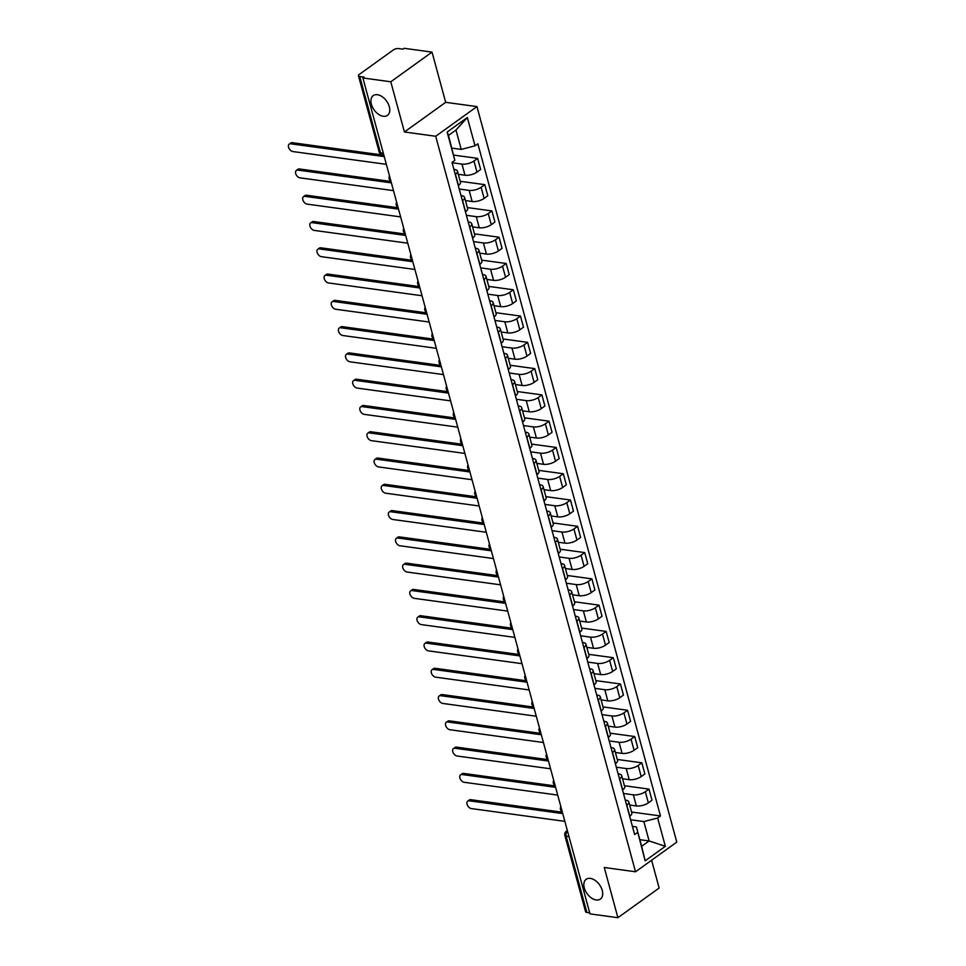 <?xml version="1.0" encoding="UTF-8"?>
<svg xmlns="http://www.w3.org/2000/svg" width="966" height="966" viewBox="0 0 966 966"><rect width="100%" height="100%" fill="white"/><g stroke="black" fill="none" stroke-linecap="round" stroke-linejoin="round"><path stroke-width="1.45" d="M383.273 116.282A12.184 7.656 54.3 0 1 372.478 107.178A12.184 7.656 54.3 0 1 373.238 95.61A12.184 7.656 54.3 0 1 377.416 94.716A12.184 7.656 54.3 0 1 388.223 103.821A12.184 7.656 54.3 0 1 387.463 115.389A12.184 7.656 54.3 0 1 383.273 116.282M596.203 899.974A12.184 7.656 54.3 0 1 585.396 890.869A12.184 7.656 54.3 0 1 586.157 879.302A12.184 7.656 54.3 0 1 590.347 878.408A12.184 7.656 54.3 0 1 601.154 887.513A12.184 7.656 54.3 0 1 600.381 899.08A12.184 7.656 54.3 0 1 596.203 899.974M432.031 52.116L390.783 81.784L362.878 77.968L589.985 913.884L617.902 917.7L604.257 867.492L635.531 871.779L676.792 842.111L476.95 106.598L445.676 102.324L432.031 52.116L404.126 48.3L402.919 49.169L398.572 48.566A3.804 1.521 -15.2 0 0 393.367 49.918L359.328 74.394A3.804 1.521 -15.2 0 0 358.458 75.771A3.804 1.521 -15.2 0 0 359.726 76.507L380.459 152.821A3.804 2.548 97.8 0 0 382.355 154.862L383.828 155.067M617.902 917.7L659.15 888.032L651.591 860.223M390.783 81.784L404.428 131.98L435.702 136.266L635.531 871.779M362.878 77.968L364.073 77.099L359.726 76.507M589.695 912.81L586.845 912.423A3.804 1.521 164.8 0 1 585.577 911.687L564.844 835.373A3.804 1.521 -15.2 0 0 566.112 836.109L586.845 912.423M629.663 805.04L636.365 805.946A8.754 3.49 -15.2 0 0 648.355 802.855L652.014 800.222L648.995 789.101L645.324 791.734A8.754 3.49 164.8 0 1 633.346 794.837L623.468 793.484M626.813 805.052L629.832 816.173A8.754 3.49 -15.2 0 0 631.824 812.998L628.806 801.877A8.754 3.49 164.8 0 1 626.813 805.052L626.644 805.173M624.422 785.732L648.995 789.101M625.268 800.114L625.883 800.198A8.754 3.49 164.8 0 1 628.806 801.877M622.527 778.753L629.228 779.671A8.754 3.49 -15.2 0 0 641.207 776.579L644.877 773.935L641.859 762.814L638.188 765.458A8.754 3.49 164.8 0 1 626.21 768.55L616.32 767.197M622.527 790.019L622.684 789.898A8.754 3.49 -15.2 0 0 624.688 786.71L621.669 775.601A8.754 3.49 164.8 0 1 619.665 778.777L619.508 778.898M617.286 759.457L641.859 762.814M618.131 773.826L618.747 773.911A8.754 3.49 164.8 0 1 621.669 775.601M615.378 752.478L622.08 753.395A8.754 3.49 -15.2 0 0 634.07 750.292L637.741 747.66L634.71 736.539L631.052 739.171A8.754 3.49 164.8 0 1 619.061 742.274L609.184 740.922M615.378 763.732L615.547 763.611A8.754 3.49 -15.2 0 0 617.552 760.435L614.521 749.314A8.754 3.49 164.8 0 1 612.529 752.49L612.359 752.611M610.138 733.182L634.71 736.539M610.983 747.551L611.611 747.636A8.754 3.49 164.8 0 1 614.521 749.314M608.242 726.19L614.944 727.108A8.754 3.49 -15.2 0 0 626.934 724.017L630.593 721.373L627.574 710.264L623.903 712.896A8.754 3.49 164.8 0 1 611.925 715.987L602.047 714.635M608.242 737.456L608.411 737.336A8.754 3.49 -15.2 0 0 610.403 734.16L607.385 723.039A8.754 3.49 164.8 0 1 605.392 726.215L605.223 726.335M603.001 706.895L627.574 710.264M603.847 721.264L604.462 721.348A8.754 3.49 164.8 0 1 607.385 723.039M601.106 699.915L607.807 700.833A8.754 3.49 -15.2 0 0 619.786 697.73L623.456 695.097L620.438 683.976L616.767 686.621A8.754 3.49 164.8 0 1 604.788 689.712L594.911 688.36M601.106 711.169L601.275 711.048A8.754 3.49 -15.2 0 0 603.267 707.873L600.248 696.752A8.754 3.49 164.8 0 1 598.244 699.939L598.087 700.048M595.865 680.619L620.438 683.976M596.71 694.989L597.326 695.073A8.754 3.49 164.8 0 1 600.248 696.752M593.957 673.628L600.659 674.546A8.754 3.49 -15.2 0 0 612.649 671.455L616.32 668.81L613.289 657.701L609.631 660.333A8.754 3.49 164.8 0 1 597.64 663.437L587.763 662.084M593.957 684.894L594.126 684.773A8.754 3.49 -15.2 0 0 596.131 681.598L593.1 670.476A8.754 3.49 164.8 0 1 591.107 673.652L590.938 673.773M588.717 654.332L613.289 657.701M589.562 668.713L590.19 668.798A8.754 3.49 164.8 0 1 593.1 670.476M586.821 647.353L593.522 648.271A8.754 3.49 -15.2 0 0 605.513 645.167L609.172 642.535L606.153 631.414L602.482 634.058A8.754 3.49 164.8 0 1 590.504 637.149L580.626 635.797M586.821 658.607L586.99 658.486A8.754 3.49 -15.2 0 0 588.982 655.31L585.964 644.201A8.754 3.49 164.8 0 1 583.971 647.377L583.802 647.498M581.58 628.057L606.153 631.414M582.426 642.426L583.053 642.511A8.754 3.49 164.8 0 1 585.964 644.201M579.685 621.078L586.386 621.983A8.754 3.49 -15.2 0 0 598.365 618.892L602.035 616.26L599.017 605.139L595.346 607.771A8.754 3.49 164.8 0 1 583.367 610.874L573.49 609.522M579.685 632.332L579.854 632.211A8.754 3.49 -15.2 0 0 581.846 629.035L578.827 617.914A8.754 3.49 164.8 0 1 576.823 621.09L576.666 621.21M574.444 601.77L599.017 605.139M575.289 616.151L575.905 616.236A8.754 3.49 164.8 0 1 578.827 617.914M572.548 594.79L579.25 595.708A8.754 3.49 -15.2 0 0 591.228 592.617L594.899 589.972L591.88 578.851L588.209 581.496A8.754 3.49 164.8 0 1 576.219 584.587L566.342 583.235M572.536 606.056L572.705 605.936A8.754 3.49 -15.2 0 0 574.71 602.748L571.679 591.639A8.754 3.49 164.8 0 1 569.686 594.815L569.517 594.935M567.296 575.495L591.88 578.851M568.141 589.864L568.769 589.948A8.754 3.49 164.8 0 1 571.679 591.639M565.4 568.515L572.101 569.433A8.754 3.49 -15.2 0 0 584.092 566.33L587.751 563.697L584.732 552.576L581.061 555.209A8.754 3.49 164.8 0 1 569.083 558.312L559.205 556.959M565.4 579.769L565.569 579.648A8.754 3.49 -15.2 0 0 567.561 576.473L564.542 565.351A8.754 3.49 164.8 0 1 562.55 568.527L562.381 568.648M560.159 549.219L584.732 552.576M561.005 563.589L561.632 563.673A8.754 3.49 164.8 0 1 564.542 565.351M558.263 542.228L564.965 543.146A8.754 3.49 -15.2 0 0 576.943 540.054L580.614 537.41L577.596 526.301L573.925 528.933A8.754 3.49 164.8 0 1 561.946 532.024L552.069 530.672M558.263 553.494L558.433 553.373A8.754 3.49 -15.2 0 0 560.425 550.197L557.406 539.076A8.754 3.49 164.8 0 1 555.402 542.252L555.245 542.373M553.023 522.932L577.596 526.301M553.868 537.301L554.484 537.386A8.754 3.49 164.8 0 1 557.406 539.076M551.127 515.953L557.829 516.87A8.754 3.49 -15.2 0 0 569.807 513.767L573.478 511.135L570.459 500.014L566.788 502.658A8.754 3.49 164.8 0 1 554.798 505.749L544.921 504.397M551.127 527.207L551.284 527.086A8.754 3.49 -15.2 0 0 553.289 523.91L550.27 512.789A8.754 3.49 164.8 0 1 548.265 515.977L548.096 516.086M545.875 496.657L570.459 500.014M546.72 511.026L547.348 511.111A8.754 3.49 164.8 0 1 550.27 512.789M543.979 489.665L550.68 490.583A8.754 3.49 -15.2 0 0 562.671 487.492L566.33 484.847L563.311 473.738L559.64 476.371A8.754 3.49 164.8 0 1 547.662 479.474L537.784 478.122M543.979 500.931L544.148 500.811A8.754 3.49 -15.2 0 0 546.14 497.635L543.121 486.514A8.754 3.49 164.8 0 1 541.129 489.69L540.96 489.81M538.738 470.37L563.311 473.738M539.583 484.751L540.211 484.835A8.754 3.49 164.8 0 1 543.121 486.514M536.842 463.39L543.544 464.308A8.754 3.49 -15.2 0 0 555.522 461.205L559.193 458.572L556.175 447.451L552.504 450.096A8.754 3.49 164.8 0 1 540.525 453.187L530.648 451.834M536.842 474.644L537.011 474.523A8.754 3.49 -15.2 0 0 539.004 471.348L535.985 460.239A8.754 3.49 164.8 0 1 533.981 463.414L533.824 463.535M531.602 444.094L556.175 447.451M532.447 458.464L533.063 458.548A8.754 3.49 164.8 0 1 535.985 460.239M529.706 437.115L536.408 438.021A8.754 3.49 -15.2 0 0 548.386 434.929L552.057 432.297L549.038 421.176L545.367 423.808A8.754 3.49 164.8 0 1 533.377 426.912L523.5 425.559M529.706 448.369L529.863 448.248A8.754 3.49 -15.2 0 0 531.868 445.072L528.849 433.951A8.754 3.49 164.8 0 1 526.844 437.127L526.675 437.248M524.453 417.807L549.038 421.176M525.299 432.188L525.927 432.273A8.754 3.49 164.8 0 1 528.849 433.951M522.558 410.828L529.259 411.745A8.754 3.49 -15.2 0 0 541.25 408.654L544.909 406.01L541.89 394.889L538.231 397.533A8.754 3.49 164.8 0 1 526.241 400.624L516.363 399.272M522.558 422.094L522.727 421.973A8.754 3.49 -15.2 0 0 524.719 418.785L521.7 407.676A8.754 3.49 164.8 0 1 519.708 410.852L519.539 410.973M517.317 391.532L541.89 394.889M518.162 405.901L518.79 405.986A8.754 3.49 164.8 0 1 521.7 407.676M515.421 384.553L522.123 385.47A8.754 3.49 -15.2 0 0 534.101 382.367L537.772 379.735L534.753 368.614L531.083 371.246A8.754 3.49 164.8 0 1 519.104 374.349L509.227 372.997M515.421 395.806L515.59 395.686A8.754 3.49 -15.2 0 0 517.583 392.51L514.564 381.389A8.754 3.49 164.8 0 1 512.56 384.565L512.403 384.685M510.181 365.257L534.753 368.614M511.026 379.626L511.642 379.71A8.754 3.49 164.8 0 1 514.564 381.389M508.285 358.265L514.987 359.183A8.754 3.49 -15.2 0 0 526.965 356.092L530.636 353.447L527.617 342.338L523.946 344.971A8.754 3.49 164.8 0 1 511.956 348.062L502.079 346.709M508.285 369.531L508.442 369.41A8.754 3.49 -15.2 0 0 510.446 366.235L507.428 355.114A8.754 3.49 164.8 0 1 505.423 358.289L505.254 358.41M503.032 338.969L527.617 342.338M503.878 353.339L504.506 353.423A8.754 3.49 164.8 0 1 507.428 355.114M501.137 331.99L507.838 332.908A8.754 3.49 -15.2 0 0 519.829 329.804L523.487 327.172L520.469 316.051L516.81 318.695A8.754 3.49 164.8 0 1 504.82 321.787L494.942 320.434M501.137 343.244L501.306 343.123A8.754 3.49 -15.2 0 0 503.298 339.947L500.279 328.826A8.754 3.49 164.8 0 1 498.287 332.014L498.118 332.123M495.896 312.694L520.469 316.051M496.741 327.063L497.369 327.148A8.754 3.49 164.8 0 1 500.279 328.826M494 305.703L500.702 306.62A8.754 3.49 -15.2 0 0 512.68 303.529L516.351 300.885L513.332 289.776L509.662 292.408A8.754 3.49 164.8 0 1 497.683 295.511L487.806 294.159M494 316.969L494.169 316.848A8.754 3.49 -15.2 0 0 496.162 313.672L493.143 302.551A8.754 3.49 164.8 0 1 491.139 305.727L490.982 305.848M488.76 286.407L513.332 289.776M489.605 300.788L490.221 300.873A8.754 3.49 164.8 0 1 493.143 302.551M486.864 279.428L493.566 280.345A8.754 3.49 -15.2 0 0 505.544 277.242L509.215 274.61L506.196 263.489L502.525 266.133A8.754 3.49 164.8 0 1 490.535 269.224L480.657 267.872M486.864 290.681L487.021 290.561A8.754 3.49 -15.2 0 0 489.025 287.385L486.007 276.276A8.754 3.49 164.8 0 1 484.002 279.452L483.833 279.572M481.611 260.132L506.196 263.489M482.457 274.501L483.085 274.586A8.754 3.49 164.8 0 1 486.007 276.276M479.716 253.152L486.417 254.058A8.754 3.49 -15.2 0 0 498.408 250.967L502.079 248.334L499.048 237.213L495.389 239.846A8.754 3.49 164.8 0 1 483.398 242.949L473.521 241.597M479.716 264.406L479.885 264.286A8.754 3.49 -15.2 0 0 481.877 261.11L478.858 249.989A8.754 3.49 164.8 0 1 476.866 253.164L476.697 253.285M474.475 233.844L499.048 237.213M475.32 248.226L475.948 248.31A8.754 3.49 164.8 0 1 478.858 249.989M472.579 226.865L479.281 227.783A8.754 3.49 -15.2 0 0 491.259 224.692L494.93 222.047L491.911 210.926L488.241 213.571A8.754 3.49 164.8 0 1 476.262 216.662L466.385 215.309M472.579 238.131L472.748 238.01A8.754 3.49 -15.2 0 0 474.741 234.823L471.722 223.714A8.754 3.49 164.8 0 1 469.73 226.889L469.561 227.01M467.339 207.569L491.911 210.926M468.184 221.939L468.8 222.023A8.754 3.49 164.8 0 1 471.722 223.714M465.443 200.59L472.145 201.508A8.754 3.49 -15.2 0 0 484.123 198.404L487.794 195.772L484.775 184.651L481.104 187.283A8.754 3.49 164.8 0 1 469.126 190.387L459.236 189.034M465.443 211.844L465.6 211.723A8.754 3.49 -15.2 0 0 467.604 208.547L464.586 197.426A8.754 3.49 164.8 0 1 462.581 200.602L462.412 200.723M460.19 181.294L484.775 184.651M461.048 195.663L461.663 195.748A8.754 3.49 164.8 0 1 464.586 197.426M458.295 174.303L464.996 175.22A8.754 3.49 -15.2 0 0 476.987 172.129L480.657 169.485L477.627 158.376L473.968 161.008A8.754 3.49 164.8 0 1 461.977 164.099L452.1 162.747M458.295 185.569L458.464 185.448A8.754 3.49 -15.2 0 0 460.456 182.272L457.437 171.151A8.754 3.49 164.8 0 1 455.445 174.327L455.276 174.448M453.839 155.115L477.627 158.376M453.899 169.376L454.527 169.461A8.754 3.49 164.8 0 1 457.437 171.151M639.854 839.683L649.116 840.951L643.851 821.571L630.605 819.76M632.404 826.389L636.401 826.932L641.653 846.313L649.116 840.951L665.345 846.313L645.143 860.839L636.401 826.932M451.967 148.136L461.229 149.404L455.964 130.024L448.502 135.397L454.829 160.368L452.003 162.397L634.626 834.564L637.451 832.535M454.829 160.368L447.137 132.064L467.339 117.538L475.03 145.83L461.229 149.404M643.851 821.571L657.653 818.009L660.478 815.968L477.856 143.801L475.03 145.83M657.653 818.009L665.345 846.313M476.95 106.598L435.702 136.266M445.676 102.324L404.428 131.98M631.559 812.02L660.478 815.968M645.143 860.839L641.653 846.313M455.964 130.024L467.339 117.538M448.502 135.397L447.137 132.064M562.743 813.601L469.222 800.814A4.383 2.753 -125.7 0 0 467.725 801.14L469.283 800.017A4.383 2.753 54.3 0 1 470.792 799.691L562.369 812.213M467.725 801.14A4.383 2.753 -125.7 0 0 467.447 805.294A4.383 2.753 -125.7 0 0 471.323 808.566L564.856 821.354M555.607 787.326L462.086 774.539A4.383 2.753 -125.7 0 0 460.577 774.853L462.146 773.73A4.383 2.753 54.3 0 1 463.644 773.416L555.233 785.938M460.577 774.853A4.383 2.753 -125.7 0 0 460.311 779.019A4.383 2.753 -125.7 0 0 464.187 782.291L557.708 795.078M548.471 761.039L454.938 748.252A4.383 2.753 -125.7 0 0 453.44 748.578L454.998 747.455A4.383 2.753 54.3 0 1 456.507 747.129L548.084 759.65M453.44 748.578A4.383 2.753 -125.7 0 0 453.163 752.731A4.383 2.753 -125.7 0 0 457.051 756.004L550.572 768.791M541.322 734.764L447.801 721.976A4.383 2.753 -125.7 0 0 446.304 722.29L447.862 721.167A4.383 2.753 54.3 0 1 449.371 720.853L540.948 733.375M446.304 722.29A4.383 2.753 -125.7 0 0 446.026 726.456A4.383 2.753 -125.7 0 0 449.902 729.728L543.435 742.516M534.186 708.489L440.665 695.689A4.383 2.753 -125.7 0 0 439.156 696.015L440.725 694.892A4.383 2.753 54.3 0 1 442.223 694.566L533.812 707.1M439.156 696.015A4.383 2.753 -125.7 0 0 438.89 700.169A4.383 2.753 -125.7 0 0 442.766 703.441L536.287 716.229M527.05 682.201L433.517 669.414A4.383 2.753 -125.7 0 0 432.019 669.74L433.577 668.605A4.383 2.753 54.3 0 1 435.086 668.291L526.663 680.813M432.019 669.74A4.383 2.753 -125.7 0 0 431.742 673.894A4.383 2.753 -125.7 0 0 435.63 677.166L529.151 689.953M519.901 655.926L426.38 643.139A4.383 2.753 -125.7 0 0 424.883 643.453L426.441 642.33A4.383 2.753 54.3 0 1 427.95 642.016L519.527 654.537M424.883 643.453A4.383 2.753 -125.7 0 0 424.605 647.606A4.383 2.753 -125.7 0 0 428.481 650.879L522.014 663.678M512.765 629.639L419.244 616.851A4.383 2.753 -125.7 0 0 417.735 617.177L419.304 616.054A4.383 2.753 54.3 0 1 420.802 615.728L512.391 628.25M417.735 617.177A4.383 2.753 -125.7 0 0 417.469 621.331A4.383 2.753 -125.7 0 0 421.345 624.604L514.866 637.391M505.629 603.364L412.096 590.576A4.383 2.753 -125.7 0 0 410.598 590.89L412.156 589.767A4.383 2.753 54.3 0 1 413.665 589.453L505.242 601.975M410.598 590.89A4.383 2.753 -125.7 0 0 410.321 595.056A4.383 2.753 -125.7 0 0 414.209 598.328L507.73 611.116M498.48 577.076L404.959 564.289A4.383 2.753 -125.7 0 0 403.462 564.615L405.02 563.492A4.383 2.753 54.3 0 1 406.529 563.166L498.106 575.688M403.462 564.615A4.383 2.753 -125.7 0 0 403.184 568.769A4.383 2.753 -125.7 0 0 407.072 572.041L500.593 584.828M491.344 550.801L397.823 538.014A4.383 2.753 -125.7 0 0 396.314 538.328L397.883 537.205A4.383 2.753 54.3 0 1 399.381 536.891L490.97 549.413M396.314 538.328A4.383 2.753 -125.7 0 0 396.048 542.494A4.383 2.753 -125.7 0 0 399.924 545.766L493.445 558.553M484.207 524.526L390.687 511.726A4.383 2.753 -125.7 0 0 389.177 512.052L390.735 510.929A4.383 2.753 54.3 0 1 392.244 510.603L483.821 523.137M389.177 512.052A4.383 2.753 -125.7 0 0 388.9 516.206A4.383 2.753 -125.7 0 0 392.788 519.479L486.309 532.266M477.059 498.239L383.538 485.451A4.383 2.753 -125.7 0 0 382.041 485.777L383.599 484.642A4.383 2.753 54.3 0 1 385.108 484.328L476.685 496.85M382.041 485.777A4.383 2.753 -125.7 0 0 381.763 489.931A4.383 2.753 -125.7 0 0 385.651 493.203L479.172 505.991M469.923 471.963L376.402 459.176A4.383 2.753 -125.7 0 0 374.893 459.49L376.462 458.367A4.383 2.753 54.3 0 1 377.96 458.053L469.548 470.575M374.893 459.49A4.383 2.753 -125.7 0 0 374.627 463.644A4.383 2.753 -125.7 0 0 378.503 466.916L472.024 479.716M462.786 445.676L369.266 432.889A4.383 2.753 -125.7 0 0 367.756 433.215L369.326 432.092A4.383 2.753 54.3 0 1 370.823 431.766L462.4 444.288M367.756 433.215A4.383 2.753 -125.7 0 0 367.478 437.369A4.383 2.753 -125.7 0 0 371.367 440.641L464.887 453.428M455.638 419.401L362.117 406.614A4.383 2.753 -125.7 0 0 360.62 406.928L362.178 405.805A4.383 2.753 54.3 0 1 363.687 405.491L455.264 418.012M360.62 406.928A4.383 2.753 -125.7 0 0 360.342 411.093A4.383 2.753 -125.7 0 0 364.23 414.366L457.751 427.153M448.502 393.114L354.981 380.326A4.383 2.753 -125.7 0 0 353.471 380.652L355.041 379.529A4.383 2.753 54.3 0 1 356.539 379.203L448.127 391.725M353.471 380.652A4.383 2.753 -125.7 0 0 353.206 384.806A4.383 2.753 -125.7 0 0 357.082 388.078L450.603 400.866M441.365 366.839L347.845 354.051A4.383 2.753 -125.7 0 0 346.335 354.365L347.905 353.242A4.383 2.753 54.3 0 1 349.402 352.928L440.979 365.45M346.335 354.365A4.383 2.753 -125.7 0 0 346.057 358.531A4.383 2.753 -125.7 0 0 349.946 361.803L443.466 374.591M434.217 340.563L340.696 327.764A4.383 2.753 -125.7 0 0 339.199 328.09L340.757 326.967A4.383 2.753 54.3 0 1 342.266 326.641L433.843 339.175M339.199 328.09A4.383 2.753 -125.7 0 0 338.921 332.244A4.383 2.753 -125.7 0 0 342.809 335.516L436.33 348.303M427.081 314.276L333.56 301.489A4.383 2.753 -125.7 0 0 332.05 301.815L333.62 300.68A4.383 2.753 54.3 0 1 335.117 300.366L426.706 312.887M332.05 301.815A4.383 2.753 -125.7 0 0 331.785 305.968A4.383 2.753 -125.7 0 0 335.661 309.241L429.182 322.028M419.944 288.001L326.423 275.213A4.383 2.753 -125.7 0 0 324.914 275.527L326.484 274.404A4.383 2.753 54.3 0 1 327.981 274.09L419.558 286.612M324.914 275.527A4.383 2.753 -125.7 0 0 324.636 279.681A4.383 2.753 -125.7 0 0 328.525 282.953L422.045 295.753M412.796 261.714L319.275 248.926A4.383 2.753 -125.7 0 0 317.778 249.252L319.335 248.129A4.383 2.753 54.3 0 1 320.845 247.803L412.422 260.325M317.778 249.252A4.383 2.753 -125.7 0 0 317.5 253.406A4.383 2.753 -125.7 0 0 321.388 256.678L414.909 269.466M405.66 235.438L312.139 222.651A4.383 2.753 -125.7 0 0 310.629 222.965L312.199 221.842A4.383 2.753 54.3 0 1 313.696 221.528L405.285 234.05M310.629 222.965A4.383 2.753 -125.7 0 0 310.364 227.131A4.383 2.753 -125.7 0 0 314.24 230.403L407.761 243.191M398.523 209.151L305.002 196.364A4.383 2.753 -125.7 0 0 303.493 196.69L305.063 195.567A4.383 2.753 54.3 0 1 306.56 195.241L398.137 207.762M303.493 196.69A4.383 2.753 -125.7 0 0 303.215 200.843A4.383 2.753 -125.7 0 0 307.103 204.116L400.624 216.903M391.375 182.876L297.854 170.088A4.383 2.753 -125.7 0 0 296.357 170.402L297.914 169.279A4.383 2.753 54.3 0 1 299.424 168.965L391.001 181.487M296.357 170.402A4.383 2.753 -125.7 0 0 296.079 174.568A4.383 2.753 -125.7 0 0 299.967 177.841L393.488 190.628M384.239 156.601L290.718 143.801A4.383 2.753 -125.7 0 0 289.208 144.127L290.778 143.004A4.383 2.753 54.3 0 1 292.275 142.678L383.864 155.212M289.208 144.127A4.383 2.753 -125.7 0 0 288.943 148.281A4.383 2.753 -125.7 0 0 292.819 151.553L386.34 164.341M390.288 178.843A3.804 2.548 97.8 0 0 390.409 179.483A3.804 2.548 97.8 0 0 390.614 180.062M397.424 205.118A3.804 2.548 97.8 0 0 397.545 205.77A3.804 2.548 97.8 0 0 397.763 206.35M404.561 231.405A3.804 2.548 97.8 0 0 404.694 232.045A3.804 2.548 97.8 0 0 404.899 232.625M411.709 257.68A3.804 2.548 97.8 0 0 411.83 258.32A3.804 2.548 97.8 0 0 412.035 258.912M418.846 283.968A3.804 2.548 97.8 0 0 418.966 284.608A3.804 2.548 97.8 0 0 419.172 285.187M425.982 310.243A3.804 2.548 97.8 0 0 426.115 310.883A3.804 2.548 97.8 0 0 426.32 311.475M433.13 336.53A3.804 2.548 97.8 0 0 433.251 337.17A3.804 2.548 97.8 0 0 433.456 337.75M440.267 362.805A3.804 2.548 97.8 0 0 440.387 363.445A3.804 2.548 97.8 0 0 440.593 364.025M447.403 389.081A3.804 2.548 97.8 0 0 447.536 389.733A3.804 2.548 97.8 0 0 447.741 390.312M454.551 415.368A3.804 2.548 97.8 0 0 454.672 416.008A3.804 2.548 97.8 0 0 454.877 416.588M461.688 441.643A3.804 2.548 97.8 0 0 461.808 442.283A3.804 2.548 97.8 0 0 462.014 442.875M468.824 467.93A3.804 2.548 97.8 0 0 468.957 468.57A3.804 2.548 97.8 0 0 469.162 469.15M475.972 494.206A3.804 2.548 97.8 0 0 476.093 494.846A3.804 2.548 97.8 0 0 476.298 495.437M483.109 520.493A3.804 2.548 97.8 0 0 483.229 521.133A3.804 2.548 97.8 0 0 483.435 521.712M490.245 546.768A3.804 2.548 97.8 0 0 490.378 547.408A3.804 2.548 97.8 0 0 490.583 547.988M497.381 573.043A3.804 2.548 97.8 0 0 497.514 573.695A3.804 2.548 97.8 0 0 497.719 574.275M504.53 599.331A3.804 2.548 97.8 0 0 504.65 599.971A3.804 2.548 97.8 0 0 504.856 600.55M511.666 625.606A3.804 2.548 97.8 0 0 511.799 626.246A3.804 2.548 97.8 0 0 512.004 626.837M518.802 651.893A3.804 2.548 97.8 0 0 518.935 652.533A3.804 2.548 97.8 0 0 519.14 653.113M525.951 678.168A3.804 2.548 97.8 0 0 526.072 678.808A3.804 2.548 97.8 0 0 526.277 679.4M533.087 704.456A3.804 2.548 97.8 0 0 533.22 705.095A3.804 2.548 97.8 0 0 533.425 705.675M540.223 730.731A3.804 2.548 97.8 0 0 540.356 731.371A3.804 2.548 97.8 0 0 540.562 731.95M547.372 757.006A3.804 2.548 97.8 0 0 547.493 757.658A3.804 2.548 97.8 0 0 547.698 758.238M554.508 783.293A3.804 2.548 97.8 0 0 554.641 783.933A3.804 2.548 97.8 0 0 554.846 784.513M561.644 809.568A3.804 2.548 97.8 0 0 561.777 810.208A3.804 2.548 97.8 0 0 561.983 810.8M461.977 164.099L464.996 175.22M469.126 190.387L472.145 201.508M476.262 216.662L479.281 227.783M483.398 242.949L486.417 254.058M490.535 269.224L493.566 280.345M497.683 295.511L500.702 306.62M504.82 321.787L507.838 332.908M511.956 348.062L514.987 359.183M519.104 374.349L522.123 385.47M526.241 400.624L529.259 411.745M533.377 426.912L536.408 438.021M540.525 453.187L543.544 464.308M547.662 479.474L550.68 490.583M554.798 505.749L557.829 516.87M561.946 532.024L564.965 543.146M569.083 558.312L572.101 569.433M576.219 584.587L579.25 595.708M583.367 610.874L586.386 621.983M590.504 637.149L593.522 648.271M597.64 663.437L600.659 674.546M604.788 689.712L607.807 700.833M611.925 715.987L614.944 727.108M619.061 742.274L622.08 753.395M626.21 768.55L629.228 779.671M633.346 794.837L636.365 805.946M462.581 200.602L465.6 211.723M469.73 226.889L472.748 238.01M476.866 253.164L479.885 264.286M484.002 279.452L487.021 290.561M491.139 305.727L494.169 316.848M498.287 332.014L501.306 343.123M505.423 358.289L508.442 369.41M512.56 384.565L515.59 395.686M519.708 410.852L522.727 421.973M526.844 437.127L529.863 448.248M533.981 463.414L537.011 474.523M541.129 489.69L544.148 500.811M548.265 515.977L551.284 527.086M555.402 542.252L558.433 553.373M562.55 568.527L565.569 579.648M569.686 594.815L572.705 605.936M576.823 621.09L579.854 632.211M583.971 647.377L586.99 658.486M591.107 673.652L594.126 684.773M598.244 699.939L601.275 711.048M605.392 726.215L608.411 737.336M612.529 752.49L615.547 763.611M619.665 778.777L622.684 789.898M455.445 174.327L458.464 185.448M481.104 187.283L484.123 198.404M488.241 213.571L491.259 224.692M495.389 239.846L498.408 250.967M502.525 266.133L505.544 277.242M509.662 292.408L512.68 303.529M516.81 318.695L519.829 329.804M523.946 344.971L526.965 356.092M531.083 371.246L534.101 382.367M538.231 397.533L541.25 408.654M545.367 423.808L548.386 434.929M552.504 450.096L555.522 461.205M559.64 476.371L562.671 487.492M566.788 502.658L569.807 513.767M573.925 528.933L576.943 540.054M581.061 555.209L584.092 566.33M588.209 581.496L591.228 592.617M595.346 607.771L598.365 618.892M602.482 634.058L605.513 645.167M609.631 660.333L612.649 671.455M616.767 686.621L619.786 697.73M623.903 712.896L626.934 724.017M631.052 739.171L634.07 750.292M638.188 765.458L641.207 776.579M645.324 791.734L648.355 802.855M473.968 161.008L476.987 172.129M567.501 831.086A3.804 2.548 97.8 0 0 566.112 836.109L568.962 836.496M383.321 153.208L380.459 152.821A3.804 1.521 -15.2 0 1 379.191 152.085A3.804 3.804 0 0 0 382.355 154.862M564.844 835.373A3.804 3.804 0 0 1 566.293 831.291A3.804 2.391 54.3 0 1 567.465 831.002M469.222 800.814L470.792 799.691M462.086 774.539L463.644 773.416M454.938 748.252L456.507 747.129M447.801 721.976L449.371 720.853M440.665 695.689L442.223 694.566M433.517 669.414L435.086 668.291M426.38 643.139L427.95 642.016M419.244 616.851L420.802 615.728M412.096 590.576L413.665 589.453M404.959 564.289L406.529 563.166M397.823 538.014L399.381 536.891M390.687 511.726L392.244 510.603M383.538 485.451L385.108 484.328M376.402 459.176L377.96 458.053M369.266 432.889L370.823 431.766M362.117 406.614L363.687 405.491M354.981 380.326L356.539 379.203M347.845 354.051L349.402 352.928M340.696 327.764L342.266 326.641M333.56 301.489L335.117 300.366M326.423 275.213L327.981 274.09M319.275 248.926L320.845 247.803M312.139 222.651L313.696 221.528M305.002 196.364L306.56 195.241M297.854 170.088L299.424 168.965M290.718 143.801L292.275 142.678M560.848 806.634A3.804 3.804 0 0 0 562.248 811.766M553.711 780.359A3.804 3.804 0 0 0 555.1 785.479M546.575 754.072A3.804 3.804 0 0 0 547.964 759.204M539.426 727.796A3.804 3.804 0 0 0 540.827 732.916M532.29 701.509A3.804 3.804 0 0 0 533.679 706.641M525.154 675.234A3.804 3.804 0 0 0 526.542 680.354M518.005 648.959A3.804 3.804 0 0 0 519.406 654.079M510.869 622.672A3.804 3.804 0 0 0 512.258 627.803M503.733 596.396A3.804 3.804 0 0 0 505.121 601.516M496.584 570.109A3.804 3.804 0 0 0 497.985 575.241M489.448 543.834A3.804 3.804 0 0 0 490.837 548.954M482.312 517.547A3.804 3.804 0 0 0 483.7 522.678M475.163 491.271A3.804 3.804 0 0 0 476.564 496.391M468.027 464.996A3.804 3.804 0 0 0 469.416 470.116M460.891 438.709A3.804 3.804 0 0 0 462.279 443.841M453.754 412.434A3.804 3.804 0 0 0 455.143 417.554M446.606 386.146A3.804 3.804 0 0 0 447.995 391.278M439.47 359.871A3.804 3.804 0 0 0 440.858 364.991M432.333 333.584A3.804 3.804 0 0 0 433.722 338.716M425.185 307.309A3.804 3.804 0 0 0 426.586 312.429M418.049 281.034A3.804 3.804 0 0 0 419.437 286.153M410.912 254.746A3.804 3.804 0 0 0 412.301 259.878M403.764 228.471A3.804 3.804 0 0 0 405.165 233.591M396.628 202.184A3.804 3.804 0 0 0 398.016 207.316M389.491 175.909A3.804 3.804 0 0 0 390.88 181.028M379.191 152.085L358.458 75.771M566.293 831.291L567.344 830.531"/></g></svg>

